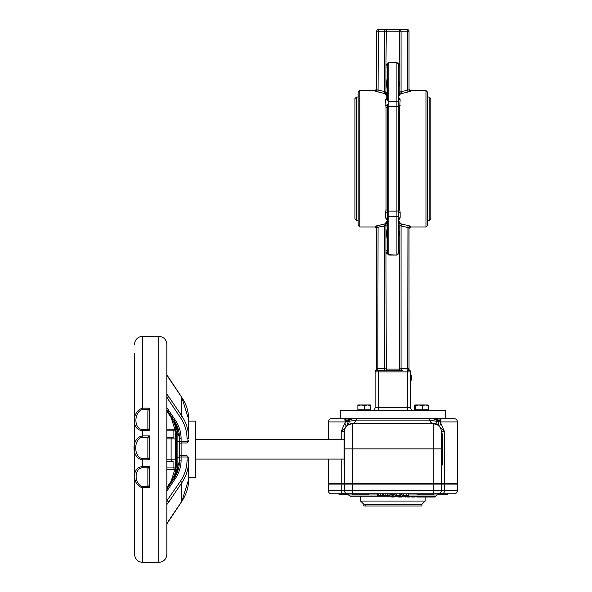 <?xml version="1.0" encoding="UTF-8"?>
<svg xmlns="http://www.w3.org/2000/svg" width="592" height="592" viewBox="0 0 592 592"><rect width="100%" height="100%" fill="white"/><g stroke="black" fill="none" stroke-linecap="round" stroke-linejoin="round"><path stroke-width="0.89" d="M371.887 410.633A3.226 3.226 0 0 0 375.113 407.407L375.113 371.887A1.613 1.613 0 0 1 376.164 370.37A1.613 1.613 0 0 0 375.113 371.887A1.613 1.613 0 0 1 376.727 370.266A1.613 0.807 -90 0 0 377.533 368.653A1.613 0.807 -90 0 1 376.727 370.266L375.92 370.488A1.613 1.613 0 0 0 375.95 370.466A1.613 1.613 0 0 1 375.92 370.488L383.483 370.266A1.613 1.399 90 0 0 384.881 368.653L377.533 368.653L376.727 369.09A1.613 1.613 0 0 1 375.964 370.459A1.613 1.613 0 0 0 376.727 369.09L376.727 227.779A1.613 1.598 -0 0 0 375.113 226.181L375.113 226.98L376.727 228.593M376.727 369.09A1.613 1.613 0 0 1 375.95 370.466L375.942 370.474A1.613 1.613 0 0 1 375.92 370.488A1.613 1.613 0 0 0 376.727 369.09L376.727 227.779L378.073 227.21L377.807 225.633L375.113 226.181M400.865 368.653A1.613 1.399 -90 0 0 402.264 370.266L402.649 370.266A1.613 1.591 90 0 1 401.058 368.653L399.467 369.09L386.28 369.09L384.881 368.653M383.483 370.266L402.649 370.266M413.86 410.633A3.226 3.226 0 0 1 410.633 407.407L410.633 371.887A1.613 1.613 0 0 0 409.02 370.266A1.613 0.807 90 0 1 408.214 368.653L401.058 368.653L401.058 225.929L409.02 227.779L409.02 369.09A1.613 1.613 0 0 0 409.827 370.488A1.613 1.613 0 0 1 409.805 370.474L409.02 370.266L409.827 370.488A1.613 1.613 0 0 1 409.805 370.474L409.79 370.466A1.613 1.613 0 0 1 409.02 369.09L408.214 368.653M408.983 369.045L409.02 369.09A1.613 1.613 0 0 0 409.827 370.488L409.79 370.466A1.613 1.613 0 0 1 409.02 369.09L409.02 227.779A1.613 1.598 180 0 1 410.633 226.181L400.14 223.591L399.8 225.13L401.058 225.929A1.613 1.532 149.3 0 1 402.649 224.375M376.727 370.266A1.613 1.613 0 0 0 375.113 371.887L407.407 371.887L407.407 370.266L409.02 370.266L407.94 370.266L407.673 368.653L407.962 225.633M398.261 254.02L399.467 252.666L399.8 250.497L398.527 250.497M410.633 226.181L410.633 226.98L409.02 228.593L409.02 227.779M399.467 370.488L399.467 252.666L398.527 252.059L398.527 248.285M397.017 254.745L397.447 254.656M399.8 250.497L399.8 225.13L398.527 225.13A1.613 1.532 0 0 1 400.14 223.591L400.14 222.873A1.613 1.517 0 0 0 398.527 224.39M398.527 227.779L398.527 239.738L399.163 233.759L398.527 227.779M398.527 220.587L400.14 222.873L398.527 220.587L400.14 217.826A1.613 1.399 180 0 0 398.527 219.225L398.527 217.597A1.613 1.347 180 0 0 396.906 216.25L396.906 254.745L398.527 253.132L398.527 213.401A1.613 1.265 0 0 1 400.14 212.136L399.704 209.923L399.704 107.603L400.14 99.7L398.527 96.94L400.14 93.936L410.633 91.346L410.633 90.546L409.02 88.933L409.02 89.747A1.613 1.598 180 0 0 410.633 91.346M387.22 248.285L387.22 252.059L386.28 252.666L387.486 254.02M388.3 254.656L388.729 254.745M387.22 250.497L385.94 250.497L386.28 370.488M387.22 227.779L386.583 233.759L387.22 239.738L387.22 227.779M377.807 370.266L378.073 227.21L384.689 225.929A1.613 1.532 30.7 0 0 383.098 224.375L377.807 225.633M383.098 370.266A1.613 1.591 90 0 0 384.689 368.653L384.689 225.929L385.94 225.13L385.607 223.591L383.098 224.375M385.94 250.497L385.94 225.13L387.22 225.13A1.613 1.532 0 0 0 385.607 223.591L387.22 220.587L385.607 217.826A1.613 1.399 180 0 1 387.22 219.225L387.22 213.401A1.613 1.265 -0 0 0 385.607 212.136L385.607 217.826M387.22 250.194L387.22 250.779M387.486 63.507L386.28 64.861L387.22 65.468L387.22 69.242L387.22 64.395L387.22 98.302A1.613 1.399 0 0 1 385.607 99.7L387.22 96.94L385.607 99.7L386.043 107.603L386.043 209.923L385.607 212.136M388.729 62.782L388.3 62.878M375.113 226.98L359.773 226.98L359.773 90.546L375.113 90.546L376.727 88.933L376.727 89.747A1.613 1.598 0 0 1 375.113 91.346L377.807 91.901L378.073 90.317L378.34 29.6A1.613 1.613 0 0 0 376.727 31.213A1.613 1.613 0 0 1 378.34 29.6L399.467 29.6A1.613 1.591 90 0 1 401.058 31.213L407.673 31.213L407.407 29.6L386.28 29.6A1.613 1.591 -90 0 0 384.689 31.213L384.689 91.597A1.613 1.532 -30.7 0 1 383.098 93.151L385.607 93.936L385.94 92.404L384.689 91.597L376.727 89.747L376.727 31.213L386.28 31.213L385.94 67.029L387.22 67.029M385.94 67.029L385.94 92.404L387.22 92.404A1.613 1.532 180 0 1 385.607 93.936L385.607 94.653A1.613 1.517 180 0 0 387.22 93.136M387.22 89.747L387.22 77.789L386.583 83.768L387.22 89.747M381.374 92.293L377.807 91.901L383.098 93.151M376.727 31.213L376.727 89.747M387.22 83.768L387.22 99.93A1.613 1.347 0 0 0 388.833 101.276L388.833 62.486L397.017 62.782M407.407 29.6A1.613 1.613 0 0 1 409.02 31.213L409.02 89.747L407.673 90.317L407.94 91.901M402.649 93.151A1.613 1.532 -149.3 0 1 401.058 91.597L407.673 90.317L407.673 31.213L409.02 31.213L409.02 89.747M398.527 69.242L398.527 65.468L399.467 64.861L398.261 63.507M398.527 67.029L399.8 67.029L399.467 29.6M398.527 89.747L399.163 83.768L398.527 77.789L398.527 89.747M386.28 29.6L386.28 31.213L401.058 31.213L401.058 91.597L399.8 92.404L400.14 93.936A1.613 1.532 180 0 1 398.527 92.404L399.8 92.404L399.8 67.029M398.527 98.302A1.613 1.399 0 0 0 400.14 99.7A1.613 1.399 0 0 1 398.527 98.302L398.527 104.125A1.613 1.265 180 0 0 400.14 105.391M387.412 106.39L387.22 104.125A1.613 1.265 180 0 1 385.607 105.391M387.22 217.597A1.613 1.347 0 0 1 388.833 216.25L388.833 254.745L396.906 255.041L388.833 255.041L387.22 253.132L387.412 211.137M385.607 94.653L387.22 96.94M354.934 200.74L354.934 116.787M354.934 158.767L354.934 218.907L356.547 220.52L356.547 97.007L354.934 98.62L354.934 158.767M430.813 158.767L430.813 200.74M430.813 218.907L430.813 98.62L429.2 97.007L429.2 220.52L430.813 218.907M427.587 225.367L427.587 92.167L425.974 90.546L425.974 226.98L427.587 225.367M359.773 90.546L358.16 92.167L358.16 225.367L359.773 226.98M387.22 224.39A1.613 1.517 0 0 0 385.607 222.873M397.447 62.878L396.906 62.782L398.527 64.395L398.527 219.225M398.527 93.136A1.613 1.517 180 0 0 400.14 94.653M398.327 211.137L398.305 210.53A1.613 1.214 180 0 1 399.704 209.923M340.4 410.633L445.347 410.633L445.347 418.707L340.4 418.707L340.4 410.633M410.633 375.084L411.44 375.084L411.44 380.108L410.633 380.108M411.44 375.543L410.633 375.543M177.881 434.706A1.613 0.807 180 0 1 176.268 433.899L176.268 441.366L179.494 441.454L179.494 457.313L176.268 457.401L176.268 464.868A1.613 0.807 0 0 1 177.881 464.061L177.881 434.706A39.442 34.158 180 0 0 174.936 421.756M179.494 434.706L179.494 441.454M166.833 504.599L168.579 502.349A1.613 0.696 -146 0 0 167.188 500.839L166.833 501.224M188.656 436.156L188.648 421.127L195.641 421.127L195.641 477.633L188.648 477.633L188.656 479.394L188.337 457.305A1.613 0.807 180 0 0 187.042 456.98L187.042 460.021A48.603 42.091 180 0 1 180.397 481.259L166.833 500.839M174.1 420.32A41.055 35.557 -0 0 1 179.494 437.932L179.494 460.828A1.613 0.807 0 0 1 181.108 460.021L181.108 456.98L187.042 456.98L187.042 455.803L188.337 457.305M188.656 440.219L187.042 442.964L187.042 441.787A1.613 0.807 -0 0 0 188.337 441.454M187.042 438.739A1.613 0.807 180 0 0 188.656 437.932A50.216 43.49 180 0 0 181.796 415.991L168.579 396.411A1.613 0.696 146 0 1 167.188 397.928L180.397 417.508A48.603 42.091 -0 0 1 187.042 438.739L187.042 441.787L181.108 441.787L181.108 438.739A42.668 36.956 180 0 0 175.284 420.098L166.833 407.585M166.833 397.535L166.833 397.928M188.656 421.127L188.656 419.365L188.656 421.127M173.885 437.273L166.833 437.273L173.885 437.273L173.885 430.813L176.098 430.813M166.833 374.914L168.579 377.844A1.613 0.696 -34 0 0 168.528 377.652A1.613 0.696 -34 0 0 168.372 377.526M168.579 502.349L181.796 482.769L181.796 501.335A1.613 0.696 34 0 1 181.737 501.535L188.656 479.394A50.216 43.49 180 0 1 181.796 501.335L168.579 520.916A1.613 0.696 34 0 1 168.528 521.115A1.613 0.696 34 0 1 168.372 521.241M166.833 469.641L175.868 469.567L166.833 469.567M149.48 487.778L148.363 486.572L142.62 486.572C133.962 484.471 133.962 467.872 142.62 467.747L142.62 466.711C131.801 466.674 131.794 485.026 142.62 487.778L149.48 487.778L149.48 466.711L142.62 466.711L142.62 459.888L149.48 459.888L148.281 458.637L142.62 458.637C133.422 457.512 133.415 438.428 142.62 437.17L142.62 435.904C131.113 437.488 131.121 458.489 142.62 459.888L142.62 458.637M142.62 467.747L148.363 467.747L149.48 466.711M148.363 467.747L147.867 468.938L147.867 484.855L148.363 486.572M134.547 353.202L134.547 554.327C135.028 559.233 137.714 561.919 142.62 562.4L142.62 486.572M134.547 344.433A8.073 8.073 0 0 1 142.62 336.367L142.62 408.154C131.431 411.359 131.439 430.658 142.62 430.532L149.48 430.532L148.34 429.481L142.62 429.481C133.674 429.4 133.674 411.84 142.62 409.398L142.62 408.154L149.48 408.154L148.34 409.398L147.867 411.011L147.867 428.416L148.34 429.481M142.62 437.17L148.281 437.17L149.48 435.904L142.62 435.904L142.62 429.481M148.281 437.17L147.867 438.361L147.867 457.468L148.281 458.637M147.867 428.416L147.867 411.011M147.867 485.706L147.867 484.855M147.867 468.938L147.867 468.072M134.547 529.485L134.547 373.226M176.268 441.366L176.268 457.401M172.494 461.494L166.833 461.494L172.494 461.494A1.613 1.391 90 0 1 171.103 459.873L171.103 438.887L175.461 438.887M175.868 429.2L166.833 429.2M134.547 537.58L134.547 533.888M134.547 372.775L134.547 372.042M134.547 368.979L134.547 368.091M134.547 356.687L134.547 353.557M134.547 364.42L134.547 362.652M134.547 547.082L134.547 543.944M134.547 542.05L134.547 540.777M158.767 562.4L158.767 336.367A8.073 8.073 0 0 1 166.833 344.433L166.833 554.327C166.359 559.233 163.666 561.919 158.767 562.4L142.62 562.4M176.261 465.527L175.461 465.527L175.461 433.233L176.261 433.233M179.494 457.313L179.494 460.828A41.055 35.557 180 0 1 174.1 478.447M338.705 493.78L339.349 494.586L345.484 494.268L340.111 494.586M383.268 493.78L383.268 495.319L377.43 495.319L377.43 493.78M378.199 493.78L378.199 495.319M400.836 493.78L400.836 495.319L395.056 495.319L395.056 493.78M396.263 493.78L396.263 495.319M399.829 493.78L399.829 495.319M408.362 493.78L408.362 495.319L401.998 495.319L401.998 494.105M403.648 493.78L403.648 495.319M390.061 493.78L390.061 495.319L383.808 495.319L383.808 493.78M385.207 493.78L385.207 495.319M387.753 493.78L387.753 495.319M388.988 493.78L388.988 495.319M391.919 493.78L391.919 495.319L393.214 495.319L393.214 493.78L393.517 494.268M344.633 419.994A1.613 1.354 151.5 0 0 345.195 419.025L344.633 419.994L345.647 420.853A1.613 1.184 141.1 0 0 345.928 420.313L345.195 419.025L349.176 419.025L346.801 420.934L345.928 420.313M344.736 423.221L341.207 431.62L345.617 427.424A8.073 4.055 31.3 0 0 344.736 423.221L345.513 421.933A3.226 2.368 -90 0 1 345.647 420.853L346.801 421.267L349.458 419.994A1.613 0.651 57.3 0 0 349.176 419.025L352.662 418.707L331.52 418.707A3.226 3.226 0 0 0 328.294 421.933L345.513 421.933L356.192 420.091L429.555 420.091L440.233 421.933L457.453 421.933L457.453 483.287L444.54 483.287L444.54 431.62L440.233 421.933A3.226 2.368 90 0 0 440.093 420.853A1.613 1.184 38.9 0 1 439.812 420.313L438.946 420.934L436.57 419.025L433.085 418.707L436.289 419.994A1.613 0.651 122.7 0 1 436.57 419.025L440.544 419.025L439.812 420.313M349.458 419.994L352.662 418.707L360.18 418.707M436.289 419.994L438.946 421.267L441.114 419.994L440.581 418.707L352.921 418.707M441.114 419.994A1.613 1.354 28.5 0 1 440.544 419.025L440.544 419.025M440.478 418.707L454.227 418.707A3.226 3.226 0 0 1 457.453 421.933M417.182 496.422L433.906 496.207M435.653 496.207L350.087 496.207L348.525 494.993L377.43 494.993M431.479 496.207L432.604 496.207L432.278 496.688L430.332 497.014L431.96 497.014L426.492 497.014M428.001 496.207L428.815 496.207L428.49 496.688L426.159 496.688L427.646 497.014M423.709 496.207L423.384 496.688L426.159 496.688L425.974 496.207L421.711 496.207M420.594 496.207L420.823 496.688L417.168 496.688L417.493 496.207L417.064 496.207L417.427 497.014L423.065 497.014L417.427 497.014M408.295 496.207L410.256 496.207M402.345 496.688L402.701 496.207L401.716 496.207L402.375 496.525L402.035 497.014L398.697 497.014L402.057 497.014L399.726 497.014M383.268 494.993L383.808 494.993M390.061 494.993L391.919 494.993M393.214 494.993L395.056 494.993M400.836 494.993L401.998 494.993M408.362 494.993L437.222 494.993L435.66 496.207M428.771 497.014L427.594 497.014L428.771 497.014M433.906 497.014L435.083 497.014L433.906 497.014M426.906 497.014L433.344 497.014M434.609 496.525L431.96 497.014M425.589 497.014L430.332 497.014M422.066 497.014L426.336 497.014M423.376 497.014L421.548 497.014M457.453 490.553L457.453 484.093L328.294 484.093L328.294 490.553A3.226 3.226 0 0 0 331.52 493.78L454.227 493.78A3.226 3.226 0 0 0 457.453 490.553L444.54 490.553A3.226 2.583 90 0 1 441.958 493.78M416.095 483.287L416.095 484.093M410.996 496.207L416.22 496.207M414.689 497.014L411.64 497.014M407.696 497.014L409.664 497.014M404.928 496.207L408.776 496.207M408.739 496.525L409.708 496.207M399.089 496.207L400.725 496.207M394.05 497.014L391.697 497.014M392.37 496.207L391.053 496.207L391.371 496.688M392.459 496.525L394.376 496.688M440.485 493.78L442.712 493.78L442.387 494.394L440.803 494.268L441.129 494.586L442.624 493.795M441.225 494.586L443.926 494.586L443.911 494.105L442.624 494.268L443.615 494.105L443.304 493.78L444.259 493.78L444.703 494.586L444.081 494.586M444.703 493.78L447.818 493.78M345.254 493.78L343.057 493.78M436.57 493.78L433.233 493.78L433.233 490.553L352.506 490.553L352.506 493.78L346.964 493.78L348.525 494.993L346.964 493.78M441.514 494.586L442.387 494.394M447.493 494.105L447.175 494.586L443.911 494.268L445.65 494.586M442.387 494.268L443.756 494.586M440.463 493.78L441.61 494.586M401.428 494.586L400.836 494.586L401.709 494.268L400.836 494.268M390.061 494.586L392.378 494.586M383.268 494.586L383.808 494.586L383.268 494.586M393.843 494.586L395.056 494.586M339.327 494.268L338.587 493.78M338.913 494.268L339.534 494.586M345.025 494.105L345.617 494.268L344.796 494.586M345.484 494.268L345.809 493.78M339.349 493.78L339.024 494.268M345.158 493.78L340.111 494.105L339.468 494.586L340.111 493.78M363.814 504.273L365.257 504.273L365.257 505.975L363.814 505.975L363.814 504.273L360.58 501.047L425.167 501.047L425.167 497.014M365.257 504.273L421.933 504.273L421.933 505.975L365.257 505.975M425.567 418.707L432.826 418.707M331.52 418.707A3.226 3.226 0 0 0 328.294 421.933L328.294 439.693L328.294 421.933M428.083 418.707A3.226 1.791 90 0 1 429.555 420.091A8.073 4.484 -90 0 0 433.233 423.546L438.08 425.167L440.13 427.424A8.073 4.055 148.7 0 1 441.01 423.221M444.54 484.093L444.54 490.553L441.306 490.553A3.226 3.226 0 0 1 438.08 493.78A3.226 3.226 0 0 0 441.306 490.553L441.306 484.093M344.433 484.093L344.433 490.553A3.226 3.226 0 0 0 347.667 493.78A3.226 3.226 0 0 1 344.433 490.553A3.226 3.226 0 0 0 347.667 493.78M352.506 484.093L352.506 490.553L328.294 490.553A3.226 3.226 0 0 0 331.52 493.78A3.226 3.226 0 0 1 328.294 490.553L328.294 484.093M344.433 432.915L344.433 431.62A8.073 8.073 0 0 1 345.617 427.424L347.667 425.167L352.506 423.546A8.073 4.484 90 0 0 356.192 420.091A3.226 1.791 90 0 1 357.664 418.707M440.13 427.424L444.54 431.62L441.306 431.62L441.306 483.287L444.54 483.287M328.294 483.287L328.294 459.066L328.294 483.287L352.506 483.287L352.506 423.546L433.233 423.546A8.073 8.073 0 0 1 441.306 431.62L441.306 432.915M441.306 431.62A8.073 8.073 0 0 0 433.233 423.546L433.233 483.287L441.306 483.287M345.617 427.424A8.073 8.073 0 0 0 344.433 431.62A8.073 8.073 0 0 1 352.506 423.546A8.073 8.073 0 0 0 344.433 431.62L344.433 483.287M433.233 483.287L352.506 483.287M353.505 483.287L353.505 484.093M432.234 483.287L432.234 484.093L432.234 483.287M369.652 483.287L369.652 484.093M344.433 433.64L344.033 434.047L344.033 464.72L344.433 465.127M441.713 465.527L442.52 464.72L442.52 434.047L441.713 433.233L441.713 465.527L441.306 465.527M417.094 493.78L417.094 494.749L433.233 494.749L433.233 493.78M437.303 494.749L446.153 494.586M352.506 493.78L352.506 494.749L368.653 494.749L368.653 493.78M339.593 494.586L348.436 494.749M427.824 404.98L428.282 405.557L425.315 404.98L427.92 405.009M422.34 405.557L418.907 404.98L425.315 404.98L422.34 405.557L422.34 409.827L414.541 409.827L414.541 405.557L415.007 404.98L418.907 404.98L415.466 405.557L415.007 404.98L414.541 405.557M422.34 409.827L428.282 409.827L428.282 405.557M415.466 409.827L415.466 405.557M370.792 405.557L367.558 404.98L370.792 404.98L370.792 409.827L357.871 409.827L357.871 404.98L367.558 404.98L364.332 405.557L361.105 404.98L357.871 405.557M364.332 409.827L364.332 405.557M418.181 404.98L418.907 404.98M407.407 410.633L407.407 407.407L378.34 407.407L378.34 370.266M410.633 407.407L407.407 407.407L407.407 371.887L410.633 371.887M378.34 410.633L378.34 407.407L375.113 407.407M375.113 90.546L375.113 91.346M386.043 107.603A1.613 1.214 -0 0 0 387.434 106.997L387.434 210.53A1.613 1.214 180 0 0 386.043 209.923L386.043 198.897M400.14 217.826L400.14 212.136M399.704 107.603A1.613 1.214 0 0 1 398.305 106.997A1.613 1.214 180 0 0 396.906 106.397L396.906 216.25L388.833 216.25L388.833 101.276L396.906 101.276L396.906 106.397L388.833 106.397A1.613 1.214 0 0 0 387.434 106.997M387.434 210.53A1.613 1.214 180 0 0 388.833 211.129A1.613 1.214 0 0 1 387.434 210.53M398.305 210.53A1.613 1.214 180 0 1 396.906 211.129L388.833 211.129M398.527 99.93A1.613 1.347 180 0 1 396.906 101.276L396.906 62.782L388.833 62.782L387.22 64.395M411.44 377.037L410.633 377.037M187.042 460.021A1.613 0.807 180 0 1 188.656 460.828A50.216 43.49 0 0 1 181.796 482.769A1.613 0.696 -146 0 0 180.397 481.259M168.579 520.916L166.833 523.846M168.579 377.844L181.796 397.424L181.796 415.991A1.613 0.696 146 0 1 180.397 417.508M168.579 396.411L166.833 394.168M166.833 374.803L181.737 397.232A1.613 0.696 -34 0 1 181.796 397.424A50.216 43.49 -0 0 1 188.656 419.365L181.737 397.232A1.613 0.696 -34 0 0 181.574 397.106M179.494 457.786A1.613 0.807 180 0 1 181.108 456.98L181.108 442.964L187.042 442.964M179.494 443.327L181.108 442.964L181.108 441.787A1.613 0.807 0 0 1 179.494 440.981M166.833 523.957L181.737 501.535A1.613 0.696 34 0 1 181.574 501.661M149.48 459.888L149.48 435.904M149.48 430.532L149.48 408.154M142.62 409.398L148.34 409.398M172.494 437.273A1.613 1.391 90 0 0 171.103 438.887L166.833 438.887M175.461 459.873L166.833 459.873M171.103 481.392A1.613 0.696 34 0 1 171.155 481.2A1.613 0.696 34 0 1 172.198 481.163M174.936 477.011A39.442 34.158 0 0 0 177.881 464.061M166.833 487.593L171.155 481.2L176.268 464.868A37.829 32.76 180 0 1 171.31 481.074M172.198 417.604A1.613 0.696 146 0 1 171.155 417.567A1.613 0.696 146 0 1 171.103 417.367M171.31 417.693A37.829 32.76 -0 0 1 176.268 433.899L171.155 417.567L166.833 411.166M179.494 455.433L187.042 455.803M173.885 419.994A1.613 0.696 -34 0 0 173.944 420.194A1.613 0.696 -34 0 0 175.284 420.098M166.833 409.664L173.944 420.194L179.494 437.932A1.613 0.807 0 0 0 181.108 438.739M173.885 478.765A1.613 0.696 34 0 1 173.944 478.573A1.613 0.696 34 0 1 175.284 478.669A42.668 36.956 0 0 0 181.108 460.021M166.833 491.182L175.284 478.669M175.284 429.2A1.613 1.391 90 0 0 173.885 430.813L166.833 430.813M176.098 467.946L173.885 467.946A1.613 1.391 90 0 0 175.284 469.567M173.885 461.494L173.885 467.946L166.833 467.946M380.353 493.78L380.353 495.319M382.499 493.78L382.499 495.319M406.504 493.78L406.504 495.319M346.535 426.196A8.073 4.618 42.2 0 0 346.764 421.6A3.226 2.494 90 0 1 346.801 421.267A1.613 1.214 80 0 0 346.801 420.934M347.667 425.167A8.073 4.884 53.1 0 0 348.991 421.016A3.226 2.575 90 0 1 349.376 420.039A1.613 0.666 56.9 0 0 349.095 419.092M438.08 425.167A8.073 4.884 -53.1 0 1 436.755 421.016A3.226 2.575 -90 0 0 436.371 420.039A1.613 0.666 123.1 0 1 436.652 419.092M439.212 426.196A8.073 4.618 -42.2 0 1 438.983 421.6A3.226 2.494 90 0 0 438.946 421.267A1.613 1.214 100 0 1 438.946 420.934M435.712 496.207L434.291 497.014M432.885 497.014L432.759 496.207M430.081 496.207L430.206 496.688L428.164 497.014M416.22 484.093L416.22 483.287M423.065 497.014L421.053 497.014M411.84 497.014L411.299 496.207M416.842 497.014L417.168 496.688L414.422 496.688L414.156 496.207M416.124 496.525L416.812 496.525M409.96 496.688L407.488 497.014M406.889 496.207L407.192 496.688L405.224 496.688L405.527 497.014M409.509 496.525L410.071 496.525L409.753 497.014M398.053 496.207L398.697 497.014L398.379 496.688L399.408 496.525L398.409 496.688M400.747 496.525L401.568 496.525M447.493 494.268L445.65 494.268L445.65 493.78M440.788 494.105L441.38 494.105M401.998 494.268L400.836 494.105M383.268 494.105L383.808 494.105M383.808 494.268L383.268 494.268M391.934 494.268L390.246 494.268L391.934 494.105M393.843 493.78L395.056 494.105M393.517 494.105L395.056 494.268M338.913 494.105L339.327 494.105M345.617 494.268L345.025 494.268M339.468 493.78L339.349 494.268L339.793 494.105M441.306 490.553L433.233 490.553L433.233 484.093M341.207 484.093L341.207 490.553A3.226 2.583 90 0 0 343.789 493.78M341.207 439.693L341.207 431.62L344.433 431.62M341.207 459.066L341.207 483.287M344.433 448.869L441.306 448.869M356.547 220.52L358.16 220.52M356.547 97.007L358.16 97.007M427.587 220.52L429.2 220.52M427.587 97.007L429.2 97.007M410.633 226.98L425.974 226.98M410.633 90.546L425.974 90.546M158.767 336.367L142.62 336.367M166.833 489.103L173.944 478.573L179.494 460.828M404.787 496.207L405.431 497.014M437.222 494.993L438.783 493.78M425.167 501.047L421.933 504.273M360.58 496.207L360.58 501.047M344.033 439.693L195.641 439.693M344.033 459.066L195.641 459.066M441.713 433.233L441.306 433.233M429.2 484.093L429.2 483.287M421.127 484.093L421.127 483.287M442.113 484.093L442.113 483.287M434.047 484.093L434.047 483.287M364.62 484.093L364.62 483.287M356.547 484.093L356.547 483.287M351.7 484.093L351.7 483.287M343.626 484.093L343.626 483.287M414.955 409.827L414.955 410.633L414.955 409.827M427.875 409.827L427.875 410.633M357.871 409.827L357.871 410.633L357.871 409.827M370.792 409.827L370.792 410.633"/></g></svg>
